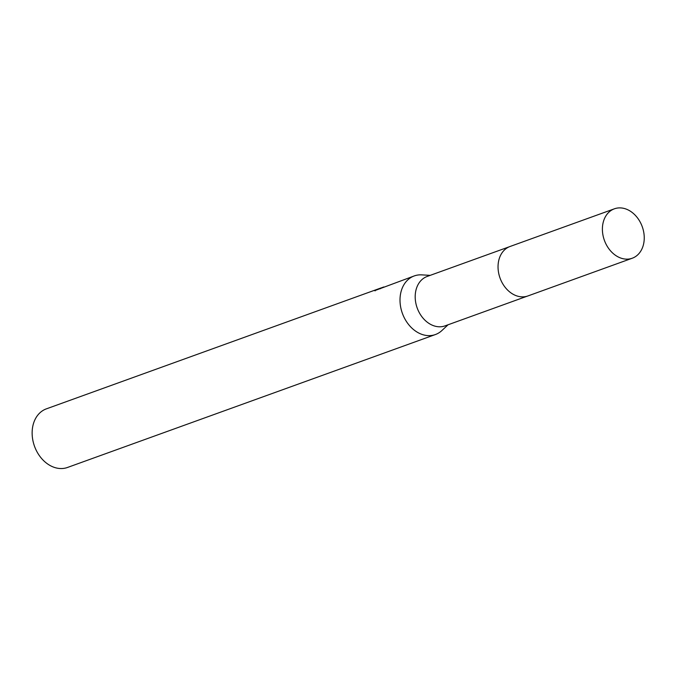 <?xml version="1.0" encoding="UTF-8"?>
<svg xmlns="http://www.w3.org/2000/svg" width="677" height="677" viewBox="0 0 677 677"><rect width="100%" height="100%" fill="white"/><g stroke="black" fill="none" stroke-linecap="round" stroke-linejoin="round"><path stroke-width="1.02" d="M509.307 246.783L427.195 276.444A26.276 20.124 70.1 0 0 416.71 306.563A26.276 20.124 70.1 0 0 442.817 326.492A26.276 20.124 70.1 0 0 445.051 325.865L527.163 296.196M430.217 275.361L421.746 274.87A31.15 23.864 70.1 0 0 416.888 275.2A31.15 23.864 70.1 0 0 414.239 275.937A31.15 23.864 70.1 0 0 401.808 311.648A31.15 23.864 70.1 0 0 432.755 335.276A31.15 23.864 70.1 0 0 435.404 334.54A31.15 23.864 70.1 0 0 441.869 330.562L448.072 324.774M382.285 287.53L383.766 286.972M375.295 290.585L375.168 290.12L380.516 288.123L46.366 408.857A31.15 23.864 70.1 0 0 33.935 444.561A31.15 23.864 70.1 0 0 64.89 468.188A31.15 23.864 70.1 0 0 67.539 467.452L435.404 334.54M414.239 275.937L374.635 290.67M375.202 290.831L375.743 289.849M380.516 288.123L382.158 287.581M380.44 288.724L380.33 288.3M643.15 229.571A26.276 20.124 70.1 0 0 614.394 208.812A26.276 20.124 70.1 0 0 603.495 237.475A26.276 20.124 70.1 0 0 632.25 258.225A26.276 20.124 70.1 0 0 643.15 229.571M614.394 208.812L510.052 246.487A26.293 20.141 70.1 0 0 499.144 275.175A26.293 20.141 70.1 0 0 527.925 295.942L632.25 258.225"/></g></svg>
